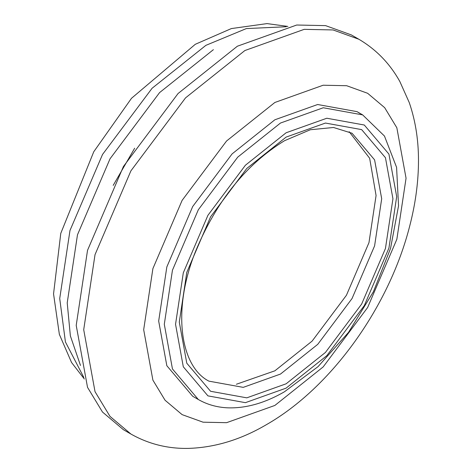 <?xml version="1.0" encoding="UTF-8"?>
<svg xmlns="http://www.w3.org/2000/svg" width="472" height="472" viewBox="0 0 472 472"><rect width="100%" height="100%" fill="white"/><g stroke="black" fill="none" stroke-linecap="round" stroke-linejoin="round"><path stroke-width="0.71" d="M80.488 365.47L70.363 335.881L67.219 302.865L77.479 234.802L110.035 158.787L159.589 92.589L213.397 49.666M134.656 148.22L113.191 185.396M349.186 131.729L369.653 158.267L376.072 195.526L368.968 242.643L346.43 295.271L312.122 341.103L274.869 370.815L236.378 384.255M286.115 132.768L326.813 118.236L364.301 125.021L388.922 154.09L396.686 196.612L388.922 248.089L364.301 305.591L326.813 355.664L286.115 388.126L245.41 402.663L207.928 395.872L183.307 366.803L175.543 324.288L183.307 272.804L207.928 215.303L245.41 165.23L286.115 132.768M286.115 137.098L246.791 168.457L210.577 216.837L186.788 272.385L179.289 322.122L186.788 363.198L210.577 391.282L246.791 397.843L286.115 383.801L325.438 352.436L361.652 304.062L385.441 248.508L392.94 198.771L385.441 157.701L361.652 129.617L325.438 123.056L286.115 137.098M274.869 102.471L323.161 85.225L346.654 85.715L367.635 93.285L384.674 107.669L396.846 127.77L406.056 178.215L396.846 239.292L367.635 307.514L323.161 366.927L274.869 405.442L226.578 422.682L203.084 422.192L182.103 414.628L165.064 400.244L152.893 380.137L143.683 329.698L152.893 268.621L182.103 200.399L226.578 140.986L274.869 102.471M359.794 113.351L357.033 111.646L317.638 104.513L274.869 119.782L232.1 153.896L192.706 206.518L166.834 266.945L158.675 321.043L166.834 365.717L192.706 396.268L198.328 399.513C207.137 404.557 216.884 407.33 227.575 407.826C245.818 408.481 264.786 403.129 284.468 391.766L318.081 366.602L348.542 332.323L373.387 291.79L390.539 248.431L398.539 205.816L396.586 167.353L384.473 136.06L362.655 114.891L323.261 107.758L280.492 123.033L237.723 157.147L198.328 209.763L172.457 270.19L164.297 324.288L172.457 368.962L198.328 399.513M358.85 39.247L351.351 34.916L325.58 25.624L296.717 25.022L237.387 46.209L178.062 93.527L123.422 166.516L87.526 250.331L76.21 325.367L87.526 387.341L102.483 412.044L123.422 429.715L130.915 434.039C148.497 443.975 167.56 448.766 188.11 448.4C214.595 447.627 240.584 439.774 266.084 424.853C331.686 387.547 389.542 306.074 409.838 225.533C415.212 204.659 418.086 184.316 418.452 164.498C418.882 142.326 415.814 121.682 409.253 102.56L399.878 81.597C389.919 63.62 376.243 49.501 358.85 39.247L333.079 29.948L304.21 29.347L244.885 50.534L185.555 97.851L130.915 170.84L95.025 254.656L83.709 329.698L95.025 391.671L109.982 416.369L130.915 434.039M352.053 133.251L374.591 159.86L381.695 198.771L374.591 245.888L352.053 298.516L317.744 344.348L280.492 374.06L243.239 387.364L208.931 381.152C180.097 366.543 171.843 309.868 195.62 251.228C216.424 201.178 246.042 164.35 284.468 140.739L310.322 129.741L333.521 127.487L352.053 133.251M83.815 377.458L65.425 341.94L59.72 298.534L69.986 230.478L102.536 154.456L152.09 88.258L205.904 45.341L246.343 28.58L286.297 26.745M357.033 111.646L362.655 114.891M84.329 378.992L71.549 362.496L59.36 334.371L53.548 293.879L60.77 233.38L93.769 151.736L131.505 98.288L195.302 44.291L231.374 28.568L267.034 23.6L287.879 26.42"/></g></svg>
